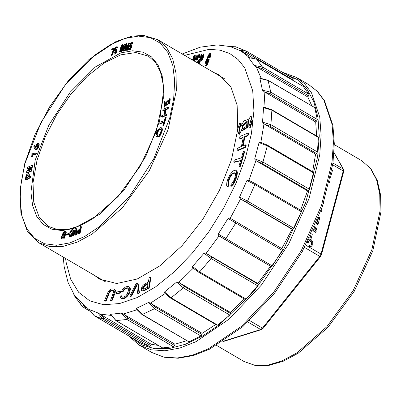 <?xml version="1.0" encoding="UTF-8"?>
<svg xmlns="http://www.w3.org/2000/svg" width="401" height="401" viewBox="0 0 401 401"><rect width="100%" height="100%" fill="white"/><g stroke="black" fill="none" stroke-linecap="round" stroke-linejoin="round"><path stroke-width="0.6" d="M29.188 174.119L28 173.568L26.687 174.595L25.9 176.3L25.288 179.879L26.055 180.104L30.907 177.432L31.047 176.525L30.556 176.239L28.576 177.122L28.787 175.768L29.273 176.054L29.368 174.876L29.188 174.119L28.516 173.633M29.148 176.861L29.273 176.054M72.491 235.893L73.228 235.402L75.338 230.194L75.208 234.886L75.694 235.171L76.391 234.796L76.586 228.846L75.934 228.339L75.528 228.49L72.491 235.893L72.977 236.179L73.714 235.688L75.368 231.608M125.062 43.884L124.541 44.015L122.5 50.782L122.831 50.877L123.122 50.26L124.47 45.839L124.18 50.536L125.187 50.691L127.232 43.925L126.41 43.544L124.776 48.576L125.062 43.884L125.553 44.17L125.403 46.561M122.5 50.782L123.318 51.163L124.33 48.14M126.084 50.11L127.152 49.769L128.275 47.99L128.686 46.496L128.39 45.539L129.799 43.158L129.052 42.922L126.36 47.168L125.809 49.774L126.796 50.436L127.643 50.055L128.425 48.982L128.696 49.679L129.513 50.025L130.701 49.148L131.919 45.774L131.037 44.907L130.165 45.223L130.4 44.732L130.726 44.922M128.886 47.94L129.022 45.965L128.385 45.539L127.633 45.689L129.242 43.102L129.729 43.388M129.433 48.892L129.292 48.175L128.801 47.889L128.425 48.972M130.4 44.732L130.997 43.433L132.165 43.288L132.49 42.541L130.926 42.772L129.302 46.316L130.155 46.566L130.856 45.99M130.942 44.912L131.488 43.719L132.947 43.233L132.982 42.827L132.49 42.541M156.53 136.896L157.107 135.468L156.676 134.641L156.906 133.097L158.2 130.36L159.959 129.037L160.986 129.307L161.187 129.994L160.611 132.571L158.495 136.375L160.585 133.779L161.798 130.109L161.668 128.049L160.846 127.578L159.578 128.024L157.753 130.044L156.565 132.621L155.939 135.307L156.174 136.556L157.022 137.182L157.593 135.754L157.202 134.23L158.169 131.498L159.247 129.999L160.986 129.312M158.495 136.375L158.981 136.661L160.109 135.643L161.824 132.21L162.335 128.866L161.327 127.698M165.152 114.315L166.134 109.694L167.959 108.917L168.48 107.498L167.989 107.212L163.107 109.252L162.801 110.581L163.287 110.866L164.941 110.18M162.801 110.581L165.006 109.884L163.959 114.806L161.573 115.894L161.403 116.716L162.109 117.282L166.866 115.082L167.042 114.265L166.55 113.979L164.6 114.325L165.648 109.403L166.134 109.694M159.839 123.343L163.618 122.275L162.926 125.488L163.723 125.789L166.24 117.628L165.753 117.343L165.087 117.849L164.235 120.856L160.034 122.044L159.829 122.571L159.658 123.172L160.33 123.628L163.723 122.671M169.678 104.12L168.731 103.608L169.197 99.383L169.773 98.551L170.26 98.836L169.678 104.12L168.731 103.608M165.347 105.348L168.214 103.478L168.44 100.065L164.991 103.303L165.347 105.348L165.834 105.633L168.776 103.633M169.297 102.34L168.931 100.355L168.44 100.065M164.014 106.866L164.59 106.034L165.057 101.804L164.6 101.583L164.014 106.866L164.505 107.152L165.082 106.32L164.976 103.358M81.468 226.861L80.937 226.339L80.35 226.63L79.859 229.066L78.185 230.109L77.488 231.006L76.952 232.655L77.213 233.713L78.135 234.104L80.12 233.307L81.468 226.861L80.937 226.339M119.693 51.814L120.741 51.428L121.714 50.466L122.917 47.468L123.097 44.947L122.581 44.656L121.413 44.967L119.613 51.669L120.18 52.1L121.478 51.539L123.002 49.087M123.413 47.709L123.703 45.659L122.972 44.787M69.704 232.911L70.245 232.75L71.268 230.765L71.859 230.395L72.225 230.63L71.979 232.775L70.952 235.297L70.09 235.988L69.689 235.552L69.829 234.435L69.132 235.066L69.373 236.7L70.14 237.066L71.243 236.545L72.977 233.427L73.428 230.485L72.471 229.638L71.659 229.778L70.376 231.197L69.704 232.911L70.736 233.036L71.418 231.492L72.245 230.72M70.205 235.928L70.315 234.72L69.829 234.435M69.278 234.47L69.478 233.828L68.992 233.542L65.834 234.229L65.634 234.866L66.125 235.151L69.278 234.47L68.792 234.179L68.992 233.542M114.786 53.052L114.024 52.396L113.959 53.734L114.756 54.195L115.518 53.889L116.952 51.173L116.771 49.458L115.934 49.112L115.012 49.694L115.182 49.198L115.428 49.343M115.182 49.198L115.588 47.909L116.871 47.358L117.087 46.621L115.378 47.388L114.31 50.757L114.761 51.198L116.014 50.185M115.774 49.168L116.079 48.2L117.623 47.253L117.087 46.621M61.343 238.389L63.498 233.081L64.13 232.164L64.812 231.923L65.022 232.931L63.268 237.928L63.975 238.4L64.355 238.174L66.29 232.324L66.125 231.598L64.937 231.141L63.273 232.38L61.087 238.214L61.829 238.68L62.215 238.364L63.99 233.367L65.077 232.234M111.759 49.699L113.628 48.797L111.373 55.228L114.185 48.185L114.175 47.889L111.729 49.138L111.653 49.544L112.245 49.985L113.328 49.463M111.157 55.258L112.15 55.333L114.576 48.882L114.666 48.18L114.175 47.889M35.684 149.768L37.163 149.352L38.626 147.067L39.218 144.39L38.26 143.363L37.649 143.378L36.656 144.134L35.082 147.287L34.341 145.478L34.827 145.763L34.205 145.317L33.839 146.696L34.877 149.122L35.684 149.768M35.278 146.861L34.827 145.763M29.263 170.5L32.817 166.756L32.907 165.503L32.421 165.217L27.664 167.222L27.534 168.4L28.025 168.686L30.255 167.743M27.534 168.4L30.872 167.097L26.702 171.483L26.611 172.741L27.103 173.031L31.859 171.021L31.99 169.844L31.499 169.558L28.16 170.861L32.331 166.47L32.496 165.673L32.987 165.959M32.401 156.49L32.296 155.247L36.04 154.38L36.446 153.257L35.955 152.971L31.318 153.974L31.002 154.631L31.383 156.676L32.401 156.871L31.905 155.849L32.391 156.134M169.773 98.551L169.187 103.834M162.926 125.488L163.723 125.789M163.237 125.503L163.543 125.162L164.029 125.448M163.543 125.162L165.753 117.343M164.631 109.819L164.976 110.019M161.618 116.997L165.889 115.212L166.38 115.498M165.889 115.212L166.375 114.796L166.866 115.082M166.375 114.796L166.55 113.979M165.648 109.403L166.25 109.142L166.741 109.428M166.25 109.142L167.473 108.631L167.959 108.917M167.473 108.631L167.813 108.034L168.305 108.32M167.813 108.034L167.989 107.212M165.628 103.102L165.864 104.466L167.924 100.947L165.628 103.102M168.129 101.157L166.114 103.388L166.149 104.541M156.876 136.139L157.367 136.425M157.107 135.468L157.593 135.754M156.806 135.157L157.292 135.443M156.676 134.641L157.167 134.926M156.716 133.939L157.202 134.23M156.906 133.097L157.398 133.383M157.247 132.135L157.733 132.425M157.678 131.212L158.169 131.498M158.2 130.36L158.686 130.651M158.761 129.713L159.247 129.999M159.357 129.277L159.844 129.563M159.959 129.037L160.45 129.322M159.022 136.029L159.508 136.315M159.623 135.358L160.109 135.643M160.154 134.571L160.646 134.856M160.585 133.779L161.077 134.064M160.981 132.896L161.468 133.182M161.337 131.924L161.824 132.21M161.613 130.982L162.104 131.267M161.798 130.109L162.285 130.395M161.889 129.282L162.375 129.568M161.844 128.576L162.335 128.866M161.668 128.049L162.154 128.335M164.59 106.034L165.082 106.32M165.057 101.804L165.498 102.065M129.302 46.316L130.52 45.634L130.896 46.185L129.919 48.526L129.503 48.882L128.937 48.706L129.287 48.912M128.937 48.706L128.962 48.15L129.448 48.436M128.962 48.15L128.801 47.889M128.696 49.679L129.513 50.025M129.027 49.739L129.874 49.904M129.383 49.619L129.799 49.308L130.285 49.594M129.799 49.308L130.21 48.862L130.701 49.148M130.21 48.862L130.571 48.3L131.062 48.586M130.571 48.3L130.876 47.684L131.368 47.97M130.876 47.684L131.112 47.097L131.603 47.383M131.112 47.097L131.282 46.556L131.769 46.847M131.282 46.556L131.388 46.025L131.879 46.31M131.388 46.025L131.433 45.488L131.919 45.774M131.433 45.488L131.312 45.107L131.799 45.393M131.312 45.107L131.037 44.907M130.681 44.135L131.172 44.421M130.997 43.433L131.488 43.719M132.165 43.288L132.656 43.574M132.46 42.947L132.947 43.233M129.668 46.28L130.155 46.566M130.094 45.824L130.581 46.11M130.52 45.634L130.821 45.809M77.689 232.856L78.075 230.986L79.644 229.979L79.177 232.485L77.894 232.981M77.649 232.765L78.015 232.981M78.12 232.966L78.476 231.417L79.573 230.51M77.624 232.645L78.115 232.931M77.624 232.495L78.11 232.78M77.634 232.314L78.125 232.6M77.664 232.109L78.155 232.395M77.714 231.878L78.2 232.164M77.769 231.668L78.255 231.953M77.834 231.472L78.32 231.758M77.904 231.292L78.395 231.577M77.989 231.126L78.476 231.417M78.075 230.986L78.566 231.272M78.175 230.856L78.661 231.141M78.285 230.74L78.771 231.026M78.401 230.63L78.892 230.916M78.531 230.53L79.017 230.816M78.671 230.435L79.157 230.72M78.822 230.349L79.308 230.635M78.977 230.269L79.468 230.56M77.213 233.713L77.894 234.089M77.403 233.803L78.135 234.104M77.644 233.818L78.421 234.039M77.929 233.753L78.751 233.908M78.265 233.623L79.634 233.021L80.12 233.307M79.634 233.021L79.759 232.66L80.25 232.946M79.759 232.66L80.982 226.575M126.811 49.373L127.217 47.609L128.175 46.536L127.508 48.671L126.536 49.373M126.375 49.243L126.746 49.383M126.335 49.143L126.796 49.313M126.31 49.027L126.786 49.178M126.295 48.892L126.786 49.027M126.3 48.742L126.806 48.862M126.315 48.576L126.836 48.681M126.35 48.396L126.886 48.491M126.395 48.205L126.942 48.3M126.45 48.015L126.997 48.13M126.51 47.839L127.067 47.955M126.576 47.669L127.137 47.784M126.651 47.493L127.217 47.609M126.731 47.323L127.302 47.443M126.816 47.158L127.398 47.273M126.906 46.987L127.508 47.092M127.022 46.807L127.623 46.932M127.137 46.646L127.744 46.802M127.252 46.511L127.859 46.691M127.373 46.406L127.984 46.606M127.493 46.321L128.104 46.546M127.618 46.26L128.155 46.471M127.739 46.225L128.175 46.536M126.31 50.15L126.796 50.436M126.586 50.105L127.077 50.391M126.876 49.975L127.368 50.26M127.152 49.769L127.643 50.055M127.418 49.483L127.904 49.769M127.673 49.133L128.165 49.418M127.904 48.767L128.39 49.052M128.099 48.381L128.47 48.596M128.275 47.99L128.621 48.19M128.42 47.594L128.911 47.879M128.541 47.208L129.032 47.493M128.631 46.837L129.117 47.123M128.686 46.496L129.172 46.782M128.696 46.185L129.187 46.471M128.646 45.914L129.137 46.2M128.536 45.674L129.022 45.965M124.18 50.536L125.187 50.691M124.701 50.406L124.942 49.684L125.433 49.97M124.942 49.684L126.746 43.639M122.831 50.877L123.318 51.163M123.122 50.26L123.613 50.546M72.897 235.743L73.383 236.029M73.228 235.402L73.714 235.688M75.208 234.886L76.09 235.036M75.604 234.75L75.904 234.51L76.391 234.796M75.904 234.51L76.1 228.56L76.586 228.846M76.1 228.56L75.934 228.339M120.305 50.832L121.734 45.569L122.38 45.493L122.611 46.471L121.974 48.982L121.242 50.356L120.405 50.892M120.922 50.651L122.22 45.854L122.581 45.749L122.099 45.463M121.653 45.814L122.145 46.1M121.734 45.569L122.22 45.854M121.919 45.508L122.41 45.794M122.255 45.458L122.511 45.604M121.879 50.205L122.37 50.491M121.714 50.466L122.2 50.752M122.044 49.909L122.531 50.195M122.205 49.584L122.691 49.869M122.355 49.223L122.846 49.508M122.505 48.832L122.992 49.117M122.646 48.406L123.122 48.686M122.786 47.95L123.257 48.23M122.917 47.468L123.403 47.754M123.022 47.017L123.513 47.303M123.107 46.606L123.598 46.892M123.172 46.235L123.658 46.521M123.207 45.904L123.698 46.19M123.222 45.619L123.714 45.904M123.212 45.373L123.703 45.659M123.182 45.168L123.668 45.453M123.097 44.947L123.588 45.233M120.22 51.649L120.706 51.935M120.48 51.559L120.972 51.844M120.741 51.428L121.227 51.714M120.992 51.253L121.478 51.539M121.237 51.037L121.724 51.323M121.478 50.772L121.964 51.057M70.245 232.75L70.736 233.036M70.606 231.923L71.092 232.209M70.932 231.207L71.418 231.492M71.268 230.765L71.754 231.051M71.579 230.495L72.065 230.781M71.859 230.395L72.195 230.595M69.689 235.552L70.18 235.838M69.734 235.036L70.225 235.322M69.373 236.7L70.14 237.066M69.649 236.78L70.486 237.011M70 236.725L70.867 236.831M70.376 236.545L70.751 236.259L71.243 236.545M70.751 236.259L71.127 235.858L71.614 236.144M71.127 235.858L71.498 235.342L71.99 235.628M71.498 235.342L71.854 234.72L72.345 235.006M71.854 234.72L72.185 233.983L72.671 234.274M72.185 233.983L72.486 233.141L72.977 233.427M72.486 233.141L72.761 232.199L73.248 232.485M72.761 232.199L72.937 231.362L73.428 231.648M72.937 231.362L72.997 230.695L73.483 230.981M72.997 230.695L72.937 230.199L73.428 230.485M72.937 230.199L72.751 229.838L73.243 230.124M72.751 229.838L72.471 229.638M65.634 234.866L68.651 234.224L69.142 234.51M114.27 50.912L115.503 49.899L116.034 50.215L115.408 52.506L114.571 53.143L114.255 52.546L114.741 52.837M114.255 52.546L114.024 52.396M113.959 53.734L114.756 54.195M114.27 53.909L115.137 54.12M114.651 53.834L115.027 53.599L115.518 53.889M115.027 53.599L115.433 53.193L115.919 53.478M115.433 53.193L115.804 52.671L116.29 52.957M115.804 52.671L116.095 52.075L116.586 52.361M116.095 52.075L116.315 51.458L116.801 51.744M116.315 51.458L116.46 50.887L116.952 51.173M116.46 50.887L116.541 50.381L117.032 50.666M116.541 50.381L116.556 49.899L117.042 50.185M116.556 49.899L116.496 49.443L116.982 49.729M116.496 49.443L116.28 49.173M115.378 48.601L115.864 48.892M115.588 47.909L116.079 48.2M116.871 47.358L117.363 47.644M117.137 46.967L117.623 47.253M114.671 50.752L115.162 51.037M115.057 50.215L115.548 50.501M115.503 49.899L115.989 50.185M61.729 238.079L62.215 238.364M63.243 233.778L63.729 234.064M63.498 233.081L63.99 233.367M63.794 232.535L64.28 232.821M64.13 232.164L64.616 232.455M64.476 231.963L64.962 232.249M63.483 238.114L63.869 237.888L64.355 238.174M63.869 237.888L65.523 233.197L66.01 233.482M65.523 233.197L65.719 232.565L66.205 232.851M65.719 232.565L65.804 232.039L66.29 232.324M65.804 232.039L65.779 231.613L66.27 231.898M65.779 231.613L65.634 231.312M111.373 55.228L111.864 55.513M111.658 55.047L112.15 55.333M111.779 54.636L112.265 54.922M111.899 54.225L112.39 54.511M112.029 53.809L112.521 54.095M112.17 53.393L112.656 53.679M112.31 52.972L112.796 53.258M112.46 52.551L112.947 52.837M112.616 52.12L113.102 52.406M112.776 51.694L113.262 51.98M112.947 51.258L113.433 51.544M113.117 50.822L113.608 51.107M113.303 50.386L113.789 50.671M113.488 49.94L113.974 50.23M113.683 49.498L114.17 49.784M113.879 49.047L114.37 49.333M114.09 48.596L114.576 48.882M114.185 48.185L114.671 48.471M26.636 175.763L27.529 174.871L28.16 174.891L28.02 177.327L26.1 178.44L26.636 175.763L27.128 176.049L28.225 175.077M26.742 175.573L27.233 175.859M26.867 175.397L27.353 175.688M27.007 175.242L27.494 175.528M27.163 175.102L27.649 175.387M27.338 174.981L27.824 175.267M27.529 174.871L28.015 175.162M27.704 174.801L28.195 175.087M27.859 174.766L28.19 174.961M26.606 178.174L27.128 176.049M26.205 177.302L26.697 177.588M26.24 177.097L26.732 177.382M26.281 176.896L26.767 177.182M26.321 176.706L26.807 176.996M26.366 176.53L26.852 176.816M26.411 176.355L26.902 176.646M26.461 176.194L26.952 176.48M26.516 176.044L27.007 176.33M26.576 175.899L27.062 176.184M25.288 179.879L26.055 180.104M25.569 179.818L30.17 177.432L30.661 177.718M30.17 177.432L30.416 177.147L30.907 177.432M30.416 177.147L30.556 176.239M28.787 175.768L28.847 175.327L29.333 175.613M28.847 175.327L28.877 174.931L29.368 175.217M28.877 174.931L28.877 174.585L29.368 174.876M28.877 174.585L28.852 174.29L29.338 174.575M28.852 174.29L29.278 174.325M35.689 148.215L36.1 148.39L36.145 147.247L36.847 145.668L38.02 144.801L37.458 147.167L36.441 148.295L35.689 148.215L35.97 148.385M35.609 148.099L36.05 148.255M35.559 147.969L36.02 148.104M35.534 147.819L36.02 147.929M35.529 147.638L36.04 147.723M35.549 147.438L36.08 147.498M35.589 147.212L35.654 146.961L36.145 147.247M35.654 146.961L35.734 146.716L36.22 147.002M35.734 146.716L36.306 146.766M35.819 146.48L36.396 146.535M35.91 146.25L36.496 146.31M36.01 146.024L36.606 146.089M36.12 145.804L36.722 145.879M36.235 145.593L36.847 145.668M36.361 145.383L36.987 145.463M36.496 145.177L37.133 145.277M36.646 144.987L37.288 145.122M36.797 144.836L37.443 144.997M36.957 144.711L37.604 144.901M37.118 144.616L37.769 144.841M37.283 144.555L37.94 144.811M37.453 144.525L37.985 144.746M37.609 144.525L37.894 144.641M37.744 144.555L38.02 144.801M35.198 149.483L35.93 149.849M35.443 149.563L36.21 149.854M35.719 149.568L36.506 149.763M36.02 149.478L36.842 149.588M36.356 149.302L36.676 149.067L37.163 149.352M36.676 149.067L36.982 148.756L37.468 149.042M36.982 148.756L37.283 148.365L37.774 148.651M37.283 148.365L37.589 147.894L38.075 148.18M37.589 147.894L37.874 147.362L38.361 147.648M37.874 147.362L38.14 146.781L38.626 147.067M38.14 146.781L38.381 146.144L38.872 146.43M38.381 146.144L38.581 145.508L39.067 145.794M38.581 145.508L38.707 144.967L39.193 145.252M38.707 144.967L38.757 144.51L39.243 144.796M38.757 144.51L38.732 144.104L39.218 144.39M38.732 144.104L38.641 143.753L39.128 144.039M38.641 143.753L38.977 143.799M38.491 143.513L38.26 143.363M32.331 166.47L32.817 166.756M32.496 165.673L32.421 165.217M26.611 172.741L31.373 170.736L31.859 171.021M31.373 170.736L31.589 170.004L32.08 170.29M31.589 170.004L31.499 169.558M31.383 156.676L31.91 156.585L31.915 156.205M31.91 156.585L32.401 156.871M31.905 155.849L31.88 155.523L32.371 155.809M31.88 155.523L31.849 155.227L32.336 155.513M31.849 155.227L31.804 154.961L32.296 155.247M31.804 154.961L32.496 155.142M32.005 154.856L35.554 154.094L36.04 154.38M35.554 154.094L35.714 153.763L36.2 154.049M35.714 153.763L35.839 153.362L36.326 153.648M35.839 153.362L35.955 152.971M31.639 156.646L32.125 156.931M261.557 329.517L260.71 329.502L247.973 322.033M223.808 341.025L260.71 329.502L262.475 328.133L249.557 320.559M263.181 328.254L262.475 328.133L319.797 256.409L304.494 247.437M320.389 256.685L319.797 256.409L321.011 254.059L305.722 245.101M320.815 211.061L321.086 211.573L321.492 211.447L321.011 210.53M318.163 217.994L317.186 221.638M316.153 222.911L316.885 224.004L317.597 224.59L318.003 224.465L316.369 222.4M314.108 227.653L316.349 229.898L316.755 229.773L314.274 227.282M312.765 230.66L315.537 232.284L315.943 232.159L312.895 230.375M309.762 237.738L311.256 238.249L309.762 237.738L310.173 236.204M309.031 246.53L311.141 246.575L309.031 246.53L309.226 245.176L311.156 245.081L311.903 244.039L311.783 242.219L310.64 240.836L309.412 240.63L308.389 241.853L308.269 242.821L307.863 242.946L307.121 242.384M309.211 240.71L310.234 240.961L311.377 242.344L311.497 244.164L310.76 245.201M309.251 239.202L308.59 239.457M321.487 254.55L321.011 254.059L343.266 170.996L332.735 164.826M343.687 171.693L343.266 170.996L343.211 169.042L332.97 163.042M333.983 152.711L343.652 169.738M308.284 240.069L309.422 239.151L310.975 239.477L312.665 241.608L312.795 244.57L311.141 246.575M308.269 242.821L307.356 242.124L307.482 241.673M309.437 246.399L309.637 245.046M311.326 233.778L312.299 234.349L311.256 238.249M310.168 237.613L311.031 234.41M313.417 229.212L316.279 230.891L315.943 232.159M314.67 226.385L317.026 228.75L316.755 229.773M316.93 221.046L317.437 222.094L318.795 217.026L318.509 217.116M318.795 217.026L319.833 217.638L318.003 224.465M321.537 209.071L321.933 209.803L321.492 211.447M323.958 201.989L323.386 203.723M329.612 181.663L329.411 182.535M331.893 170.25L332.444 170.57L330.549 177.367M251.277 116.465L252.419 120.997L250.269 127.568L248.775 126.851L250.5 121.598L249.582 117.969L250.785 116.175L251.277 116.465M104.41 300.92L105.197 300.875L105.839 300.284L109.172 292.048L110.21 290.845L111.789 290.239L113.282 290.535L113.603 291.191L113.207 293.186L110.47 300.58L111.242 300.534L111.849 299.853L114.952 290.89L114.881 290.008L114.009 289.011L111.663 288.941L110.074 289.642L108.39 291.332L104.41 300.92L105.689 301.161L106.33 300.57L109.182 293.236L110.14 291.652L111.428 290.735L113.313 290.6M110.47 300.58L111.734 300.825L112.335 300.138L115.067 292.92L115.368 290.299L114.009 289.011M120.15 293.146L120.611 291.778L120.009 291.447L116.556 292.018L116.095 293.387L116.696 293.717L120.15 293.146L119.663 292.86L120.125 291.492M121.378 291.467L122.761 291.106L124.195 289.081L125.914 287.933L127.558 287.793L128.135 288.164L128.435 288.87L128.25 291.146L127.102 294.078L126.155 295.422L125.152 296.339L123.257 297.186L121.889 296.85L121.177 295.627L120.25 296.093L120.24 297.081L121.047 298.354L122.505 298.565L124.465 297.898L127.333 295.482L128.776 293.131L129.829 289.226L129.538 287.271L128.48 286.404L125.774 286.805L122.917 289.031L121.378 291.467L122.576 291.778L125.518 288.675L127.989 288.073M121.047 298.354L122.997 298.85L124.952 298.184L126.922 296.755L128.611 294.635L129.784 292.108L130.315 289.512L130.029 287.557L129.067 286.69M122.475 297.196L121.177 295.627M197.508 62.947L198.014 60.576L197.302 58.721L197.367 57.559L198.425 55.654L198.906 55.689L198.711 57.283L199.643 57.609L200.199 55.303L200.124 54.747L199.372 54.2L197.828 55.378L196.701 57.909L196.48 59.498L197.172 61.122L197.051 62.681M197.999 63.233L198.505 60.862L197.733 58.476L198.911 55.945L198.425 55.654M199.177 63.924L200.189 61.233L201.758 60.601L203.041 58.486L204.034 54.927L203.332 53.849L201.543 54.075L198.229 63.368M205.723 62.767L209.036 55.097L209.683 54.546L209.918 55.012L209.327 57.012L209.578 57.458L210.405 55.378L210.535 53.388L209.372 53.784L208.214 55.478L205.021 63.178L205.006 65.178L205.678 65.082L206.51 65.579L207.086 65.162L209.337 59.734L207.723 59.223L207.272 60.305L207.708 60.561L207.603 61.298L206.776 63.017L206.214 63.769L205.658 63.814L205.723 62.767L206.214 63.057L208.49 57.243L209.908 55.057M205.006 65.178L206.154 65.373M209.578 57.458L210.069 57.749L210.896 55.664L211.142 54.09L210.535 53.388M206.169 63.774L206.214 63.057M238.74 134.079L239.227 134.365L240.43 132.576L239.517 128.947L241.237 123.693L239.748 122.977L237.593 129.543L238.74 134.079L239.943 132.29L240.43 132.576M243.141 145.743L244.851 137.087L247.953 135.744L248.785 133.232L248.294 132.947L239.963 136.46L239.668 137.864L239.828 138.631L240.319 138.921L243.126 137.754M239.828 138.631L242.966 137.327L243.212 137.984L241.412 146.41L237.417 148.39L237.121 149.794L238.004 150.535L245.317 147.493L246.249 145.117L245.763 144.831L242.811 145.879L242.565 145.227L243.051 145.513M213.663 72.411L219.352 74.987L230.876 86.796L237.141 105.252L237.738 128.475M237.547 130.465L231.512 159.618L219.517 190.219L202.555 219.733L182.034 245.718L159.648 266.023L137.252 278.971L116.701 283.482L99.689 279.191L94.661 275.487M233.703 162.069L240.645 160.53L239.111 165.763L239.703 166.6L240.384 166.325L244.369 152.726L244.56 151.819L244.074 151.533L243.347 151.723L242.966 152.611L241.432 157.844L234.314 159.979L233.703 162.069L234.189 162.355L240.585 160.731M241.472 130.746L241.958 131.032L248.059 127.062L248.545 119.799L248.054 119.513L244.019 120.851L240.715 126.395L241.472 130.746L247.572 126.776L248.054 119.513M227.427 186.876L228.54 184.34L227.883 182.801L228.39 179.989L230.76 175.042L231.753 173.889L233.798 172.771L234.735 172.836L235.427 173.453L235.638 174.826L234.435 179.397L232.906 182.255L231.076 184.61L230.665 186.094L232.595 184.345L234.289 181.568L236.59 175.082L236.645 171.227L236.139 170.49L235.347 170.184L233.151 170.936L230.004 174.53L227.883 179.082L226.851 182.445L226.615 185.162L226.876 186.199L227.918 187.162L229.026 184.625L228.55 184.039L228.495 181.808L230.319 176.856L232.244 174.174L233.267 173.427L235.041 173.107M230.665 186.094L231.151 186.385L233.081 184.63L234.78 181.853L236.149 178.605L237.081 175.367L237.347 172.54L237.136 171.518L236.139 170.49M149.192 288.204L150.896 277.728L150.18 277.166L149.057 277.923L148.4 281.953L143.373 285.021L142.25 286.324L141.262 288.685L141.528 290.464L142.881 291.061L149.192 288.204L148.706 287.918L150.405 277.442L150.896 277.728M130.034 296.259L130.806 295.953L131.418 295.106L136.621 284.77L137.518 293.231L138.004 293.517L139.478 293.041L138.175 284.033L137.473 283.091L136.009 283.978L129.944 295.848L130.034 296.259L130.525 296.545L131.297 296.239L131.904 295.392L136.686 285.753M194.946 61.443L194.696 60.832L195.683 59.323L196.405 56.616L196.295 55.674L195.578 55.183L193.979 55.488L192.495 60.01M188.555 57.699L188.655 57.368L188.109 57.047L187.703 57.203M89.097 309.387L94.225 315.677L140.721 342.925L94.205 315.672L89.047 309.361L98.004 312.996L151.217 344.264L150.555 345.487L149.367 346.404L102.862 319.151L97.719 312.85M110.601 314.334L116.155 320.685L162.661 347.938L115.959 320.635L110.536 314.349L121.328 313.096L122.009 313.286L174.986 344.188L174.54 345.441L173.402 346.695L126.896 319.442L121.328 313.096M136.5 309.151L136.43 308.379L148.39 302.534L149.889 302.835L202.159 333.311L201.959 334.484L200.971 335.973L154.465 308.72L148.39 302.534M165.112 293.562L164.445 292.735L164.49 291.998L176.716 282.018L178.255 282.083L230.53 312.499L230.59 313.502L229.833 315.106L183.327 287.853L176.716 282.018M193.808 268.695L192.51 267.382L192.51 266.52L204.009 253.216L205.533 253.076L257.803 283.447L258.124 284.194L257.658 285.783L211.147 258.53L204.009 253.216M218.219 234.014L272.324 265.958L271.186 266.615L219.046 235.868L218.299 234.946L218.219 234.014L228.064 218.46L229.517 218.169L230.826 218.655L281.768 248.505L282.319 248.941L282.184 250.384L228.064 218.46M239.537 197.102L247.517 201.081L294.023 228.334L292.84 229.357L292.098 229.272L240.54 198.981L239.728 198.054L239.537 197.102L246.926 180.565L248.264 180.184L249.542 180.656M254.73 158.781L262.976 162.039L309.482 189.292L308.379 190.62L307.512 190.891L256.57 161.042L254.866 159.418L254.73 158.781L259.066 142.596L259.572 142.21L260.835 142.355L264.008 123.839L262.575 122.16L263.537 107.508L264.429 107.288L271.662 109.689L271.873 110.19L263.507 107.638M262.429 90.195L270.76 92.185L317.266 119.438L316.589 121.047L315.682 121.939L264.089 91.664L262.429 90.195L259.883 78.516L260.319 78.255M254.314 65.483L262.46 67.037L308.965 94.29L308.59 95.849L307.773 96.952L254.485 65.659L248.455 57.528L256.455 59.032M252.169 57.543L240.841 50.907L230.254 46.561L217.136 44.887L200.264 47.173L182.244 54M158.265 345.426L151.217 344.264M186.645 340.705L174.986 344.188M215.698 324.524L202.159 333.311M244.354 298.966L230.53 312.499M270.54 266.234L257.803 283.447M292.098 229.272L281.768 248.505M307.512 190.891L300.61 210.194M262.575 122.16L270.936 124.731L317.447 151.984L316.519 153.518L315.592 154.119L312.625 171.668M315.592 154.119L264.008 123.839M315.682 121.939L316.65 136.049M307.773 96.952L311.868 105.929M246.455 51.183L293.221 78.581L292.936 80.39M302.966 86.285L256.63 59.132L248.49 57.594M308.965 94.29L303.136 86.385M316.589 121.047L270.084 93.794L270.76 92.185L268.033 80.24L314.539 107.493L268.209 80.486L259.883 78.516M317.266 119.438L314.715 107.739M271.662 109.689L318.168 136.941L318.379 137.443L271.873 110.19L270.936 124.731L270.008 126.265L264.65 124.27M317.447 151.984L318.379 137.443M260.62 142.285L267.146 145.022L313.657 172.275L313.823 173.082L267.317 145.829L259.066 142.596M309.482 189.292L313.823 173.082M301.226 210.59L301.422 211.773L254.916 184.52L246.926 180.565M294.023 228.334L301.422 211.773M272.324 265.958L282.184 250.384M271.186 266.615L224.72 239.382M192.51 266.52L199.628 271.853L246.139 299.106L257.658 285.783M246.139 299.106L245.227 299.477L198.721 272.224L199.628 271.853L211.147 258.53L211.618 256.946L258.124 284.194M164.49 291.998L171.082 297.848L217.588 325.096L229.833 315.106M217.588 325.096L216.926 325.246L170.415 297.993L171.082 297.848L183.327 287.853L184.084 286.249L230.59 313.502M136.43 308.379L142.485 314.574L188.991 341.827L200.971 335.973M188.991 341.827L142.064 314.579L154.465 308.72L155.448 307.231L201.959 334.484M162.661 347.938L173.402 346.695M140.731 342.93L149.367 346.404M218.41 44.902L217.808 44.892M235.427 46.747L230.254 46.561M238.876 50.03L246.45 51.178L235.382 46.727M293.171 79.954L246.665 52.701L241.572 51.333M308.59 95.849L262.084 68.596L256.83 67.102M270.084 93.794L264.74 92.09M308.379 190.62L261.873 163.367L256.57 161.042M292.84 229.357L246.329 202.104L241.156 199.422M230.826 218.655L282.319 248.941M206.861 253.597L211.618 256.946M179.588 282.65L184.084 286.249M151.217 303.457L155.448 307.231M124.044 314.339L128.029 318.188L174.54 345.441M100.275 314.409L104.049 318.234L150.555 345.487M82.651 304.915L86.666 308.083M89.834 311.136L84.375 307.933L81.864 305.923L79.503 301.888M73.854 294.489L74.656 296.179M250.785 116.175L251.933 120.711L249.778 127.277L250.269 127.568M249.778 127.277L248.775 126.851M234.374 161.939L234.861 162.225M240.164 160.43L240.6 160.681M239.217 166.315L239.898 166.039L240.384 166.325M239.898 166.039L243.883 152.44L244.369 152.726M243.883 152.44L244.074 151.533M237.517 150.245L244.826 147.207L245.317 147.493M244.826 147.207L245.462 146.235L245.948 146.52M245.462 146.235L245.763 144.831M242.565 145.227L244.359 136.796L244.851 137.087M244.359 136.796L245.377 136.325L245.868 136.611M245.377 136.325L247.467 135.458L247.953 135.744M247.467 135.458L247.998 134.35L248.485 134.641M247.998 134.35L248.294 132.947M242.064 125.974L242.57 128.876L246.635 126.225L246.956 121.383L242.064 125.974M247.181 121.558L242.555 126.26L242.831 128.987M228.039 185.568L228.53 185.853M228.54 184.34L229.026 184.625M228.059 183.753L228.55 184.039M227.883 182.801L228.375 183.087M228.004 181.523L228.495 181.808M228.39 179.989L228.881 180.275M229.031 178.244L229.517 178.53M229.828 176.57L230.319 176.856M230.76 175.042L231.252 175.327M231.753 173.889L232.244 174.174M232.775 173.142L233.267 173.427M233.798 172.771L234.284 173.062M231.542 185.538L232.034 185.823M232.595 184.345L233.081 184.63M233.532 182.951L234.024 183.237M234.289 181.568L234.78 181.853M235.001 180.024L235.492 180.31M235.663 178.32L236.149 178.605M236.204 176.646L236.69 176.931M236.59 175.082L237.081 175.367M236.831 173.583L237.317 173.869M236.861 172.25L237.347 172.54M236.645 171.227L237.136 171.518M239.943 132.29L239.026 128.661L240.75 123.408M205.678 65.082L206.32 64.371L206.019 65.293L206.6 64.872L207.086 65.162M206.6 64.872L208.846 59.448M207.272 60.305L207.713 60.541M205.959 61.954L206.445 62.24M206.345 60.867L206.836 61.152M206.891 59.493L207.377 59.784M207.482 58.105L207.969 58.391M208.004 56.957L208.49 57.243M208.45 56.06L208.936 56.346M209.036 55.097L209.522 55.383M210.069 56.431L210.56 56.716M210.405 55.378L210.896 55.664M210.605 54.486L211.096 54.777M210.655 53.804L211.142 54.09M205.292 65.268L205.783 65.553M145.463 284.79L148.014 283.507L147.513 287.337L143.748 289.181L142.916 289.126L142.641 288.369L143.593 286.134L145.463 284.79L145.954 285.081L148.069 284.013M143.267 289.251L143.603 287.081L145.954 285.081M142.761 288.946L143.252 289.231M142.666 288.69L143.157 288.981M142.641 288.369L143.132 288.655M142.681 287.983L143.172 288.269M142.776 287.572L143.267 287.858M142.921 287.176L143.413 287.462M143.117 286.795L143.603 287.081M143.357 286.424L143.849 286.71M143.593 286.134L144.084 286.419M143.829 285.898L144.315 286.184M144.089 285.662L144.581 285.948M144.385 285.437L144.876 285.723M144.711 285.216L145.202 285.502M145.072 285.001L145.563 285.286M150.405 277.442L150.18 277.166M141.894 290.715L142.881 291.061M142.395 290.775L143.523 290.941M143.037 290.655L144.034 290.76M143.548 290.474L144.124 290.219L144.611 290.504M144.124 290.219L144.841 289.868L145.327 290.154M144.841 289.868L148.706 287.918M201.633 55.363L202.38 55.052L202.771 55.308L202.33 57.383L201.362 59.213L200.114 59.634L201.633 55.363L202.124 55.649L202.776 55.343M200.726 59.569L202.124 55.649M201.728 55.122L202.214 55.413M202.219 55.067L202.705 55.353M202.38 55.052L202.751 55.268M198.685 63.639L199.703 60.947L200.866 60.666L201.989 59.318L202.475 59.604M201.688 59.789L202.179 60.075M201.989 59.318L202.274 58.792L202.761 59.077M202.274 58.792L202.55 58.2L203.041 58.486M202.55 58.2L202.816 57.549L203.307 57.834M202.816 57.549L203.071 56.847L203.558 57.132M203.071 56.847L203.272 56.19L203.763 56.476M203.272 56.19L203.422 55.604L203.909 55.894M203.422 55.604L203.513 55.087L203.999 55.378M203.513 55.087L203.548 54.641L204.034 54.927M203.548 54.641L203.497 54.165L203.989 54.451M203.497 54.165L203.332 53.849M199.467 61.453L199.954 61.739M199.703 60.947L200.189 61.233M200.089 60.897L200.575 61.183M200.47 60.847L200.961 61.132M200.866 60.666L201.352 60.957M201.272 60.315L201.758 60.601M137.518 293.231L138.987 292.75L137.688 283.748L138.175 284.033M138.987 292.75L139.478 293.041M137.688 283.748L137.473 283.091M130.806 295.953L131.297 296.239M131.418 295.106L131.904 295.392M135.728 286.439L136.22 286.725M136.255 285.347L136.671 285.592M138.215 293.056L138.701 293.342M197.703 62.411L198.194 62.696M197.954 61.423L198.44 61.709M198.014 60.576L198.505 60.862M197.904 59.869L198.395 60.155M197.638 59.298L198.129 59.584M197.302 58.721L197.793 59.007M197.247 58.19L197.733 58.476M197.367 57.559L197.858 57.844M197.618 56.842L198.104 57.132M197.909 56.255L198.4 56.541M198.711 57.283L199.643 57.609M199.157 57.323L199.462 56.586L199.954 56.872M199.462 56.586L199.633 55.769L200.124 56.055M199.633 55.769L199.708 55.017L200.199 55.303M199.708 55.017L199.638 54.461L200.124 54.747M199.638 54.461L199.372 54.2M193.031 60.09L194.024 56.762L195.076 56.501L194.605 59.092L193.984 59.934L193.207 60.195M193.603 60.095L194.51 57.047L195.207 56.782M194.024 56.762L194.51 57.047M194.124 56.641L194.615 56.927M194.841 56.461L195.172 56.651M194.455 61.158L194.926 61.288M194.435 61.002L194.325 60.716L194.811 61.002M194.325 60.716L194.696 60.832M194.209 60.546L194.585 60.1L195.071 60.391M194.585 60.1L194.946 59.538L195.437 59.824M194.946 59.538L195.197 59.037L195.683 59.323M195.197 59.037L195.432 58.411L195.924 58.696M195.432 58.411L195.668 57.674L196.154 57.96M195.668 57.674L195.833 56.957L196.325 57.248M195.833 56.957L195.919 56.33L196.405 56.616M195.919 56.33L195.914 55.784L196.4 56.07M195.914 55.784L195.803 55.383L196.295 55.674M195.803 55.383L195.578 55.183M122.089 291.492L122.576 291.778M122.761 291.106L123.252 291.392M123.428 289.988L123.914 290.274M124.195 289.081L124.681 289.367M125.032 288.389L125.518 288.675M125.914 287.933L126.4 288.219M126.801 287.717L127.287 288.003M121.889 296.85L122.38 297.136M121.603 296.078L122.089 296.364M121.693 298.575L122.185 298.86M122.505 298.565L122.997 298.85M123.473 298.329L123.959 298.615M124.465 297.898L124.952 298.184M125.453 297.281L125.939 297.572M126.435 296.469L126.922 296.755M127.333 295.482L127.819 295.773M128.125 294.349L128.611 294.635M128.776 293.131L129.262 293.417M129.292 291.823L129.784 292.108M129.658 290.469L130.15 290.755M129.829 289.226L130.315 289.512M129.789 288.124L130.28 288.409M129.538 287.271L130.029 287.557M188.064 57.413L188.169 57.082M116.095 293.387L116.696 293.717M116.21 293.432L119.663 292.86M105.197 300.875L105.689 301.161M105.839 300.284L106.33 300.57M108.215 294.078L108.706 294.364M108.691 292.951L109.182 293.236M109.172 292.048L109.658 292.334M109.653 291.367L110.14 291.652M110.21 290.845L110.701 291.131M110.942 290.449L111.428 290.735M111.789 290.239L112.28 290.524M112.671 290.239L113.157 290.524M111.242 300.534L111.734 300.825M111.849 299.853L112.335 300.138M114.18 293.763L114.666 294.053M114.576 292.635L115.067 292.92M114.831 291.677L115.323 291.963M114.952 290.89L115.438 291.176M114.881 290.008L115.368 290.299M114.511 289.357L115.002 289.642M35.208 160.094L48.942 125.017L70.055 92.32L95.323 66.987L120.907 52.872L132.586 50.772L142.911 52.125L151.483 56.882L157.979 64.862L162.149 75.749L163.824 89.137L159.553 121.257L145.819 156.34L124.706 189.031L99.438 214.365L73.854 228.48L62.175 230.58L51.849 229.227L43.278 224.47L36.782 216.495L32.616 205.603L30.937 192.219L35.208 160.094M25.042 163.267L21.088 182.766L20.07 200.645L22.025 216.219L26.872 228.891L34.431 238.174L44.406 243.708L56.421 245.282L70.005 242.841L84.646 236.47L99.774 226.415L129.177 196.941L153.738 158.901L169.723 118.084L173.673 98.586L174.691 80.706L172.736 65.132L167.889 52.461L160.33 43.183L150.355 37.644L138.34 36.07L124.756 38.516L110.115 44.887L94.987 54.937L65.584 84.41L41.022 122.455L25.042 163.267M224.38 78.691L157.859 39.714L166.621 47.468L172.756 58.827L176.034 73.353L176.33 90.486L168.029 129.879L149.127 170.996L122.49 207.593L92.185 234.084L77.092 242.204L62.817 246.445L49.904 246.64L38.857 242.785L105.378 281.768M36.987 160.41L33.032 182.686L33.739 201.999L39.072 216.971L48.636 226.53L57.604 229.562L68.195 229.322L80.035 225.738L92.626 218.906L118.019 196.625L140.38 165.869L156.28 131.333L163.302 98.295L163.107 83.964L160.45 71.889L155.483 62.531L148.455 56.19L135.894 52.536L120.816 54.832L104.23 62.922L87.248 76.27L71.012 93.979L56.611 114.856L45.012 137.508L36.987 160.41M216.61 345.431L244.114 361.547L255.036 365.356L267.803 365.161L281.923 360.97L296.845 352.94L326.815 326.745L353.156 290.555L371.852 249.893L380.058 210.941L379.767 193.994L376.524 179.628L370.454 168.395L361.787 160.731L334.289 144.616M310.64 240.836L310.234 240.961M311.783 242.219L311.377 242.344M311.903 244.039L311.497 244.164M311.156 245.081L310.77 245.201M317.291 223.878L316.885 224.004M65.634 258.48L66.085 262.048L70.621 279.106L78.606 292.209L89.729 300.845L103.558 304.69L119.553 303.582L137.102 297.572L155.518 286.89L174.089 271.953L192.099 253.337L208.841 231.763L223.673 208.074L236.019 183.177L245.397 158.049L251.442 133.658L253.928 110.947L252.755 90.806L244.715 67.784L238.054 59.493L229.803 53.584L220.129 50.175L209.222 49.343L184.635 55.403M110.927 315.366L99.593 314.023M136.911 309.747L123.358 313.968M165.087 293.582L150.525 303.106M193.207 268.269L178.896 282.309M219.046 235.868L206.174 253.267M240.54 198.986L230.149 218.334M255.943 160.606L248.871 180.335M264.089 91.664L265.061 107.388M256.169 66.691L261.146 78.28M240.841 50.907L249.237 57.408M131.142 337.316L141.834 344.97L154.696 348.735L169.372 348.499L185.422 344.264L202.395 336.158L219.783 324.414L253.818 291.477L283.612 249.237L305.727 202.57L317.622 156.846L319.256 135.999L317.923 117.328L313.712 101.498L306.755 88.776L297.236 79.528L285.432 74.02M282.67 72.401L296.419 77.413L304.78 83.974L311.537 92.897L319.757 117.107L321.106 134.977L319.742 154.856L309.091 198.51L288.92 243.502L261.337 285.131L229.222 319.051L195.924 341.717L179.929 348.038L164.931 350.765L151.327 349.822L139.473 345.246L128.38 335.697M139.473 345.246L151.784 352.459L163.638 357.04L177.242 357.978L192.239 355.251L208.234 348.93L241.532 326.264L273.647 292.344L301.231 250.715L321.401 205.723L332.053 162.074L333.416 142.195L332.068 124.32L323.848 100.11L317.096 91.187L308.73 84.626L296.419 77.413M246.665 52.701L246.45 51.178M303.061 86.32L256.55 59.067L262.46 67.037L262.084 68.596M316.519 153.518L270.008 126.265M267.156 145.027L267.317 145.829L262.976 162.039L261.873 163.367M301.362 210.635L254.856 183.382L254.916 184.52L247.517 201.081L246.329 202.104M249.156 180.455L254.715 183.337M235.813 221.688L235.673 223.131L225.813 238.705L224.68 239.362L219.537 236.229M198.565 272.038L193.237 268.294M128.029 318.188L126.896 319.442L115.959 320.635M104.049 318.234L102.862 319.151L94.225 315.677M81.839 305.898L84.375 307.933L85.448 307.367M157.859 39.714L143.588 35.413L132.079 36.15L116.2 41.398L88.912 59.609L68.26 80.837L49.814 106.531L34.947 134.781L24.757 163.503L20.05 189.954L20.882 212.996L27.258 231.051L38.857 242.785M244.114 361.547L255.622 365.587L268.835 365.436L283.186 361.231L298.189 353.216L328.093 327.161L354.283 291.216L372.84 250.8L380.95 211.979L380.609 194.971L377.266 180.395L370.94 168.796L361.787 160.731M261.587 329.492L263.146 328.284M320.364 256.72L263.236 328.188M261.337 329.622L222.861 341.637M320.409 256.65L321.462 254.605M343.677 171.728L321.497 254.51M343.702 171.538L343.652 169.773M333.998 152.475L343.537 169.352M309.336 239.176L308.93 239.302M63.243 257.076L64.185 266.615L68.07 282.53L74.827 295.973L89.137 309.682M308.73 84.626L317.487 91.493L324.509 100.751L332.935 125.488L334.294 143.458L332.93 163.347L322.319 206.846L302.244 251.587L274.785 292.956L242.78 326.66L209.487 349.216L193.372 355.527L178.124 358.248L164.119 357.241L151.784 352.459M221.678 45.077L219.272 44.847M293.221 78.581L246.71 51.328M260.289 78.255L268.033 80.24M170.415 297.993L164.791 293.251M142.064 314.579L136.47 309.106M81.839 305.903L74.641 296.159L73.839 294.469"/></g></svg>
